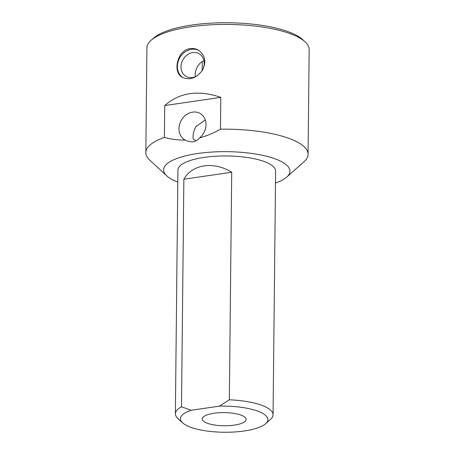 <?xml version="1.0" encoding="UTF-8"?>
<svg xmlns="http://www.w3.org/2000/svg" width="455" height="455" viewBox="0 0 455 455"><rect width="100%" height="100%" fill="white"/><g stroke="black" fill="none" stroke-linecap="round" stroke-linejoin="round"><path stroke-width="0.68" d="M199.574 137.922A15.242 12.877 -59.7 0 0 202.39 115.206A15.242 12.877 -59.7 0 0 200.177 113.505A15.242 12.877 -59.7 0 0 181.374 120.183A15.242 12.877 -59.7 0 0 184.815 139.839A15.242 12.877 -59.7 0 0 185.162 140.032C191.089 142.961 195.895 142.256 199.574 137.922C206.763 135.96 213.725 133.048 220.459 129.18L220.794 97.364L164.727 105.566L164.397 137.382C171.108 139.293 178.03 140.174 185.162 140.032M275.485 183.052A63.177 18.894 -179.4 0 0 286.701 177.103A63.177 18.894 -179.4 0 0 226.971 151.663A63.177 18.894 -179.4 0 0 166.718 175.846A63.177 18.894 -179.4 0 0 177.808 182.028M273.057 414.795L275.611 171.069A48.844 14.605 -179.4 0 0 226.926 155.951A48.844 14.605 -179.4 0 0 177.933 170.045L175.38 413.771A48.844 14.605 0.6 0 1 181.482 406.81L183.865 179.23C192.164 164.21 213.742 161.053 231.72 172.229L229.337 399.808A48.844 14.605 0.6 0 1 273.057 414.795A48.844 14.605 0.6 0 1 270.549 419.345L265.635 423.707A43.714 13.07 -179.4 0 0 219.469 406.139L191.242 410.268A43.714 13.07 -179.4 0 0 182.614 422.843A43.714 13.07 -179.4 0 0 224.031 432.25A43.714 13.07 -179.4 0 0 265.635 423.707M220.794 97.364C198.261 89.698 179.577 92.433 164.727 105.566M220.459 129.18A81.132 24.263 0.6 0 1 308.075 154.273A81.132 24.263 0.6 0 1 303.912 161.832L286.701 177.103M308.075 154.273L309.173 49.538A81.132 24.263 -179.4 0 0 305.168 41.894A81.132 24.263 -179.4 0 0 228.302 24.428A81.132 24.263 -179.4 0 0 151.088 40.279A81.132 24.263 -179.4 0 0 146.925 47.843L145.827 152.579A81.132 24.263 0.6 0 1 164.397 137.382M166.718 175.846L149.832 160.223A81.132 24.263 0.6 0 1 145.827 152.579M190.332 48.594C177.296 49.857 172.149 72.385 182.449 77.395C189.604 80.472 196.19 78.209 202.208 70.605C206.65 62.13 205.364 55.317 198.346 50.152C195.872 48.725 193.199 48.207 190.332 48.594M151.088 40.279L153.545 38.101A78.567 23.495 0.6 0 1 228.319 22.75A78.567 23.495 0.6 0 1 302.757 39.665L305.168 41.894M202.145 70.622L202.242 61.596M205.279 119.927L196.628 126.132A46.16 13.804 -179.4 0 0 196.128 126.262M196.628 126.132L196.327 125.955C193.779 130.09 192.721 134.447 193.165 139.025L195.366 140.316L195.474 141.124M197.169 75.786A13.081 11.051 120.3 0 1 186.01 76.355A13.081 11.051 120.3 0 1 181.545 63.035A13.081 11.051 120.3 0 1 192.732 52.581A13.081 11.051 120.3 0 1 199.193 53.764A13.081 11.051 120.3 0 1 201.719 71.321M198.954 50.528A15.76 13.314 -59.7 0 0 191.521 49.299A15.76 13.314 -59.7 0 0 178.115 61.641A15.76 13.314 -59.7 0 0 183.035 77.714M198.835 50.454A15.771 13.326 -59.7 0 0 191.521 49.288A15.771 13.326 -59.7 0 0 178.127 61.573A15.771 13.326 -59.7 0 0 182.927 77.657M195.286 76.753C194.262 71.486 198.152 62.619 203.971 60.782M182.614 422.843L177.791 418.378A48.844 14.605 0.6 0 1 175.38 413.771M214.009 413.254A21.982 6.575 -179.4 0 0 202.185 418.884A21.982 6.575 -179.4 0 0 224.099 425.755A21.982 6.575 -179.4 0 0 246.149 419.345A21.982 6.575 -179.4 0 0 214.009 413.254M181.482 406.81L191.242 410.268M219.469 406.139L229.337 399.808M231.72 172.229L183.865 179.23"/></g></svg>
